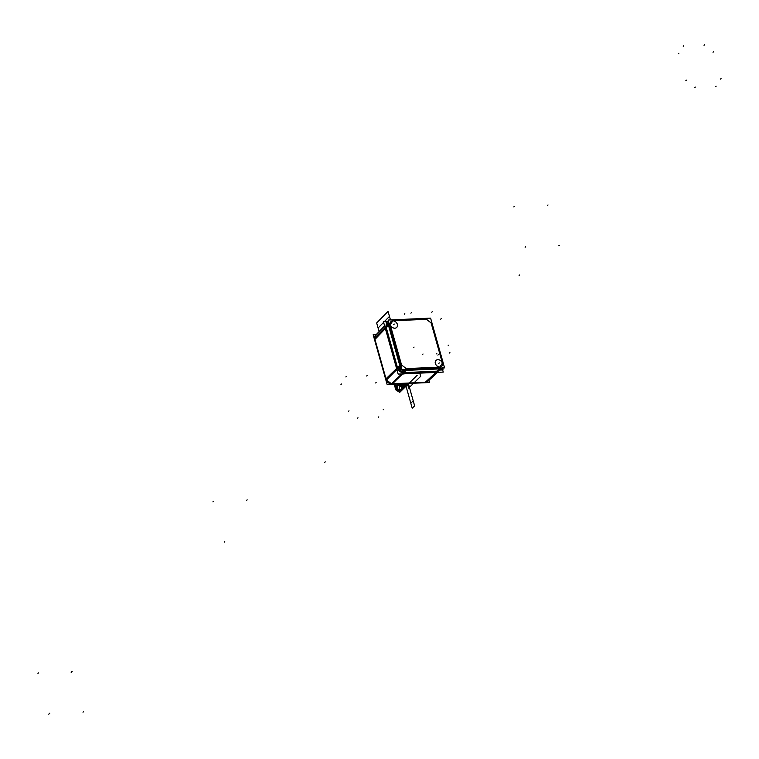 <?xml version="1.0" encoding="UTF-8"?>
<svg xmlns="http://www.w3.org/2000/svg" width="759" height="759" viewBox="0 0 759 759"><rect width="100%" height="100%" fill="white"/><g stroke="black" fill="none" stroke-linecap="round" stroke-linejoin="round"><path stroke-width="1.14" d="M386.796 321.531L383.428 321.683L398.162 374.102L383.428 321.683L386.796 321.531L383.428 321.683L398.162 374.102L443.247 372.1L398.162 374.102L443.247 372.1L442.639 369.927M438.028 371.246L440.03 370.041L438.028 371.246M386.53 323.884L385.828 326.825L386.53 323.884M385.999 327.689L397.327 368.011L385.999 327.689M397.602 368.779L399.965 371.682L397.602 368.779M400.164 371.815L402.934 372.83L400.164 371.815M403.56 372.84L437.279 371.341L403.56 372.84M386.834 321.674L385.952 321.712L387.062 325.658M442.715 369.197L442.924 369.918L439.148 370.088M404.082 371.644L400.04 371.825L398.854 367.593M386.777 321.465L388.475 321.399L386.777 321.465L387.764 324.985L386.777 321.465M399.557 366.929L400.714 371.056L404.832 370.876L400.714 371.056L399.557 366.929M439.897 369.32L443.095 369.178L442.753 367.954L443.095 369.178L439.897 369.32M437.649 359.662A4.089 3.197 -134.4 0 1 441.88 361.958A4.089 3.197 -134.4 0 1 441.766 366.246A4.089 3.197 -134.4 0 1 439.717 367.005M388.086 320.032L430.6 318.144L444.575 367.868L402.071 369.756L388.086 320.032M431.131 322.964L426.387 319.302L392.839 320.791L390.249 324.786L401.539 364.937L406.274 368.608L439.831 367.119L442.412 363.125L431.131 322.964L426.387 319.302L431.131 322.964L426.387 319.302L392.839 320.791L390.249 324.786L392.839 320.791L390.249 324.786L401.539 364.937L406.274 368.608L401.539 364.937L406.274 368.608L439.831 367.119L442.412 363.125L439.831 367.119L442.412 363.125L431.131 322.964L442.412 363.125L439.831 367.119L406.274 368.608L401.539 364.937L390.249 324.786L392.839 320.791L426.387 319.302L431.131 322.964L442.412 363.125M437.829 359.69A4.089 3.197 -134.4 0 1 442.374 363.21A4.089 3.197 -134.4 0 1 439.897 367.043A4.089 3.197 -134.4 0 1 435.343 363.523A4.089 3.197 -134.4 0 1 437.829 359.69A4.089 3.197 45.6 0 0 435.343 363.523A4.089 3.197 45.6 0 0 439.897 367.043A4.089 3.197 45.6 0 0 442.374 363.21A4.089 3.197 45.6 0 0 437.829 359.69A4.089 3.197 -134.4 0 1 442.374 363.21A4.089 3.197 -134.4 0 1 439.897 367.043A4.089 3.197 45.6 0 0 442.374 363.21A4.089 3.197 45.6 0 0 437.829 359.69A4.089 3.197 45.6 0 0 435.343 363.523A4.089 3.197 45.6 0 0 439.897 367.043A4.089 3.197 -134.4 0 1 435.343 363.523A4.089 3.197 -134.4 0 1 437.829 359.69M392.773 320.858A4.089 3.197 -134.4 0 1 397.327 324.387A4.089 3.197 -134.4 0 1 394.841 328.22A4.089 3.197 -134.4 0 1 390.297 324.7A4.089 3.197 -134.4 0 1 392.773 320.858A4.089 3.197 45.6 0 0 390.297 324.7A4.089 3.197 45.6 0 0 394.841 328.22A4.089 3.197 45.6 0 0 397.327 324.387A4.089 3.197 45.6 0 0 392.773 320.858A4.089 3.197 -134.4 0 1 397.327 324.387A4.089 3.197 -134.4 0 1 394.841 328.22A4.089 3.197 -134.4 0 1 390.297 324.7A4.089 3.197 -134.4 0 1 392.773 320.858A4.089 3.197 45.6 0 0 390.297 324.7A4.089 3.197 45.6 0 0 394.841 328.22A4.089 3.197 45.6 0 0 397.327 324.387A4.089 3.197 45.6 0 0 392.773 320.858M440.154 366.986A4.089 3.197 -134.4 0 1 435.932 364.69A4.089 3.197 -134.4 0 1 436.036 360.402A4.089 3.197 -134.4 0 1 438.095 359.643M392.602 320.829A4.089 3.197 -134.4 0 1 396.824 323.135A4.089 3.197 -134.4 0 1 396.72 327.423A4.089 3.197 -134.4 0 1 394.661 328.182M395.107 328.163A4.089 3.197 -134.4 0 1 390.876 325.858A4.089 3.197 -134.4 0 1 390.989 321.569A4.089 3.197 -134.4 0 1 393.039 320.81M427.042 319.273L426.122 319.311M390.354 324.843L388.485 325.535M397.09 368.248L399.794 365.563A1.347 0.484 164.3 0 1 400.752 365.079A1.347 0.484 164.3 0 0 399.794 365.563L388.504 325.412A1.347 0.484 -15.7 0 1 389.462 324.928A1.347 0.484 -15.7 0 0 388.504 325.412L386.236 327.471L388.504 325.412A1.347 0.484 -15.7 0 1 389.462 324.928A1.347 0.484 -15.7 0 0 388.504 325.412L388.048 325.829M388.693 322.186L388.342 324.558M388.238 324.653A1.347 0.484 -15.7 0 1 389.234 324.121M399.974 366.417A1.347 0.484 -15.7 0 1 400.98 365.885M401.767 365.743L390.022 323.979L390.306 324.966L388.561 325.602L388.285 324.624M401.606 364.88L399.727 365.534M406.416 369.567L406.141 370.345M437.023 371.578L439.584 368.902A1.347 0.683 87.5 0 0 439.907 368.077A1.347 0.683 87.5 0 1 439.584 368.902L406.027 370.392A1.347 0.683 -92.5 0 0 406.35 369.567A1.347 0.683 -92.5 0 1 406.027 370.392L403.797 372.612L406.027 370.392A1.347 0.683 -92.5 0 0 406.35 369.567A1.347 0.683 -92.5 0 1 406.027 370.392L405.581 370.838M401.767 368.684L400.069 366.331M403.209 369.709L405.372 370.373M405.315 370.468A1.347 0.683 -92.5 0 0 405.676 369.605M440.211 368.912A1.347 0.683 -92.5 0 0 440.581 368.049M405.619 368.637L406.549 368.589M406.625 369.557L406.302 370.383L405.372 370.42M439.831 368.087L439.546 368.855M442.639 363.903L442.364 362.935M388.712 322.233A5.607 4.364 47.8 0 0 388.399 324.51M388.513 325.611L386.265 327.641M387.877 324.88L388.627 321.958M385.771 326.873L388.304 324.472L400.097 366.407L397.507 368.865M399.708 365.449L397.507 367.631A5.607 4.45 45.9 0 0 399.832 371.189M400.126 366.284A5.607 4.298 45.2 0 0 401.72 368.523M403.38 369.699A5.607 4.298 45.2 0 0 405.439 370.326M406.131 370.43L403.949 372.603M404.898 370.809L402.128 369.756M402.052 369.699L399.651 366.834M399.348 366.009L399.832 365.525M402.839 372.916L405.315 370.373L440.391 368.817L437.962 371.312M439.385 368.95L437.336 371.132M440.343 368.76A5.607 4.393 43.3 0 0 441.947 367.992M442.241 367.717L439.992 369.225M439.167 369.348L439.622 368.865M428.93 380.316L429.547 382.517L387.109 384.405L373.153 334.757L376.198 334.624M427.82 381.341L426.549 382.081M425.106 382.308L426.027 382.27M391.397 383.722L386.454 379.993L391.397 383.722M385.999 378.75L386.274 379.718M374.699 338.021L375.714 335.127M386.549 323.951A5.607 4.393 43.8 0 0 386.284 327.603M385.363 328.562L374.728 339.652M384.604 325.858L375.487 335.374A5.607 4.393 43.8 0 0 374.472 338.248M396.872 369.51L386.151 380.297L374.358 338.362L385.088 327.575M385.989 326.655L397.782 368.599M385.316 328.4L374.908 339.264L386.056 378.94L396.644 368.684L386.056 378.94L396.644 368.684L386.056 378.94L374.908 339.264L386.056 378.94L374.908 339.264L385.316 328.4L374.68 339.501M396.596 368.523L385.79 378.997M400.705 371.796A5.607 4.45 45.9 0 0 403.959 372.593M402.612 373.902L392.213 383.978M386.227 380.221A5.607 4.45 45.9 0 0 391.16 383.95M391.976 383.988A5.607 4.45 45.9 0 0 392.09 383.988L402.46 373.912L392.289 383.769L425.391 382.299L436.112 372.413L425.391 382.299L436.112 372.413L425.391 382.299L392.289 383.769L425.391 382.299L392.289 383.769L402.46 373.912M436.823 372.384L426.141 382.47L391.075 384.026L401.758 373.94M403.124 372.65L438.19 371.094M435.96 372.422L425.002 382.517M437.383 371.113A5.607 4.374 47.4 0 0 439.954 370.164A5.607 4.374 47.4 0 0 440.068 370.041M426.321 382.308A5.607 4.374 47.4 0 0 427.564 381.568L437.573 372.346M439.195 363.03L438.702 363.523L439.195 363.03M449.897 352.546L449.394 353.039L449.897 352.546M394.149 324.207L393.646 324.7L394.149 324.207M404.841 313.723L404.348 314.207L404.841 313.723M397.564 367.773L399.794 365.563A1.347 0.484 164.3 0 1 400.752 365.079A1.347 0.484 164.3 0 0 399.794 365.563L397.564 367.773L399.794 365.563L388.504 325.412L386.236 327.471M437.497 371.113L439.584 368.902A1.347 0.683 87.5 0 0 439.907 368.077A1.347 0.683 87.5 0 1 439.584 368.902L437.497 371.113L439.584 368.902L406.027 370.392L403.797 372.612M405.069 383.409L402.213 386.208L400.458 383.807L402.213 386.208L400.932 385.259L402.213 386.208L405.069 383.409M401.207 383.779L401.9 385.098L403.56 383.475L401.9 385.098L401.207 383.779M417.175 375.269L399.699 392.403L395.781 389.813L394.177 384.092L395.781 389.813L394.177 384.092L395.781 389.813L399.699 392.403L395.781 389.813L399.699 392.403L417.175 375.269M395.164 384.045L397.45 383.95L395.164 384.045M398.807 383.883L399.993 385.999L402.725 388.029L407.545 383.295L402.725 388.029L407.545 383.295L402.725 388.029L399.993 385.999L402.725 388.029L399.993 385.999L398.807 383.883M398.892 389.528C399.87 386.729 399.462 385.287 397.669 385.202C396.691 388.001 397.099 389.443 398.892 389.528C399.87 386.729 399.462 385.287 397.669 385.202C396.691 388.001 397.099 389.443 398.892 389.528C399.87 386.729 399.462 385.287 397.669 385.202C396.691 388.001 397.099 389.443 398.892 389.528C399.87 386.729 399.462 385.287 397.669 385.202C396.691 388.001 397.099 389.443 398.892 389.528M404.737 371.825L403.551 372.982M438.455 370.326L437.26 371.483M423.029 353.998L422.526 354.491M411.406 312.67L410.913 313.154M213.44 501.338L212.947 501.832M406.53 320.213L406.027 320.706M414.072 347.062L413.579 347.556M224.778 541.66L224.275 542.154M405.467 372.584L403.854 374.092M432.25 311.74L431.757 312.234M247.159 499.839L246.666 500.333M441.207 318.676L440.704 319.159M448.664 345.203L448.171 345.696M436.823 353.381L436.321 353.874M325.25 461.851L324.757 462.345M399.253 383.864L399.319 391.046C396.274 390.894 395.581 388.447 397.251 383.684C395.581 388.447 396.274 390.894 399.319 391.046C396.274 390.894 395.581 388.447 397.251 383.684C395.581 388.447 396.274 390.894 399.319 391.046L399.253 383.864M438.863 363.362L439.357 362.878L438.863 363.362M407.289 383.314L399.376 391.065L396.407 389.101L394.984 384.054L396.407 389.101L399.376 391.065L407.289 383.314M393.807 324.539L394.31 324.055L393.807 324.539M427.061 319.273L392.166 320.82M426.387 319.302L392.839 320.791M390.249 324.786L401.539 364.937M399.794 365.563L388.504 325.412L399.794 365.563M405.6 368.637L440.505 367.081M406.274 368.608L439.831 367.119M439.584 368.902L406.027 370.392L439.584 368.902M442.639 363.922L430.903 322.167M412.203 408.181L405.297 383.599L412.203 408.181L405.297 383.599L412.203 408.181L414.642 405.904L412.203 408.181M408.276 383.267L414.642 405.904L408.276 383.267L413.219 400.866L410.79 403.143L405.297 383.599L410.79 403.143L413.219 400.866L410.79 403.143L413.219 400.866L408.276 383.267L414.642 405.904L408.276 383.267L413.219 400.866L408.276 383.267L409.424 387.356L408.674 388.086L407.384 383.504L408.674 388.086L407.384 383.504L408.674 388.086L409.424 387.356L408.674 388.086L409.424 387.356L408.276 383.267M438.389 354.624L437.886 355.108L438.389 354.624M396.35 388.845L395.012 384.054L396.35 388.845L399.481 390.913L396.35 388.845M407.241 383.314L399.481 390.913L407.241 383.314M71.166 672.36L72.162 671.373M399.3 383.864L400.268 386.056L402.621 387.612L406.995 383.323L402.621 387.612L400.268 386.056L399.3 383.864M397.574 384.841C396.435 388.105 396.91 389.784 398.987 389.889C400.126 386.625 399.651 384.946 397.574 384.841C396.435 388.105 396.91 389.784 398.987 389.889C400.126 386.625 399.651 384.946 397.574 384.841M48.785 714.181L49.781 713.194M685.87 80.615L686.373 80.131M406.985 383.323L402.621 387.602L406.985 383.323M400.164 383.826L400.771 385.572L402.336 386.606L405.619 383.38L402.336 386.606L400.771 385.572L400.164 383.826M82.997 712.189L83.499 711.705M720.547 79.078L721.05 78.585M713.014 52.257L713.517 51.773M704.039 45.312L704.532 44.819M683.233 46.233L683.726 45.749M37.95 673.366L38.453 672.872M678.337 53.804L678.831 53.31M715.652 86.64L716.154 86.156M694.846 87.57L695.348 87.076M558.842 245.755L559.345 245.261M378.286 417.346L378.788 416.852M357.48 418.266L357.982 417.782M525.124 247.254L525.626 246.76M348.504 411.321L348.998 410.828M419.765 373.143L420.666 376.341L409.424 387.356L420.666 376.341L409.424 387.356L420.666 376.341L419.765 373.143M340.962 384.5L341.465 384.016M513.796 206.932L514.289 206.439M345.857 376.938L346.36 376.445M366.673 376.009L367.166 375.525M547.505 205.433L548.007 204.939M375.648 382.963L376.141 382.47M383.181 409.775L383.684 409.291M519.109 275.498L519.602 275.005M405.031 383.656L402.27 386.359L400.894 385.449L400.335 383.817L400.894 385.449L402.27 386.359L405.031 383.656M402.697 383.807L401.739 383.75L402.697 383.807M379.092 331.598L378.077 328.002L383.618 322.366L378.077 328.002L383.618 322.366L378.077 328.002L379.092 331.598L376.663 322.964L388.067 311.37L390.468 319.928L388.067 311.37L390.468 319.928L388.067 311.37L376.663 322.964L388.067 311.37L376.663 322.964L379.092 331.598M384.339 321.636L389.481 316.408L384.339 321.636M442.25 367.707L439.841 370.259"/></g></svg>
